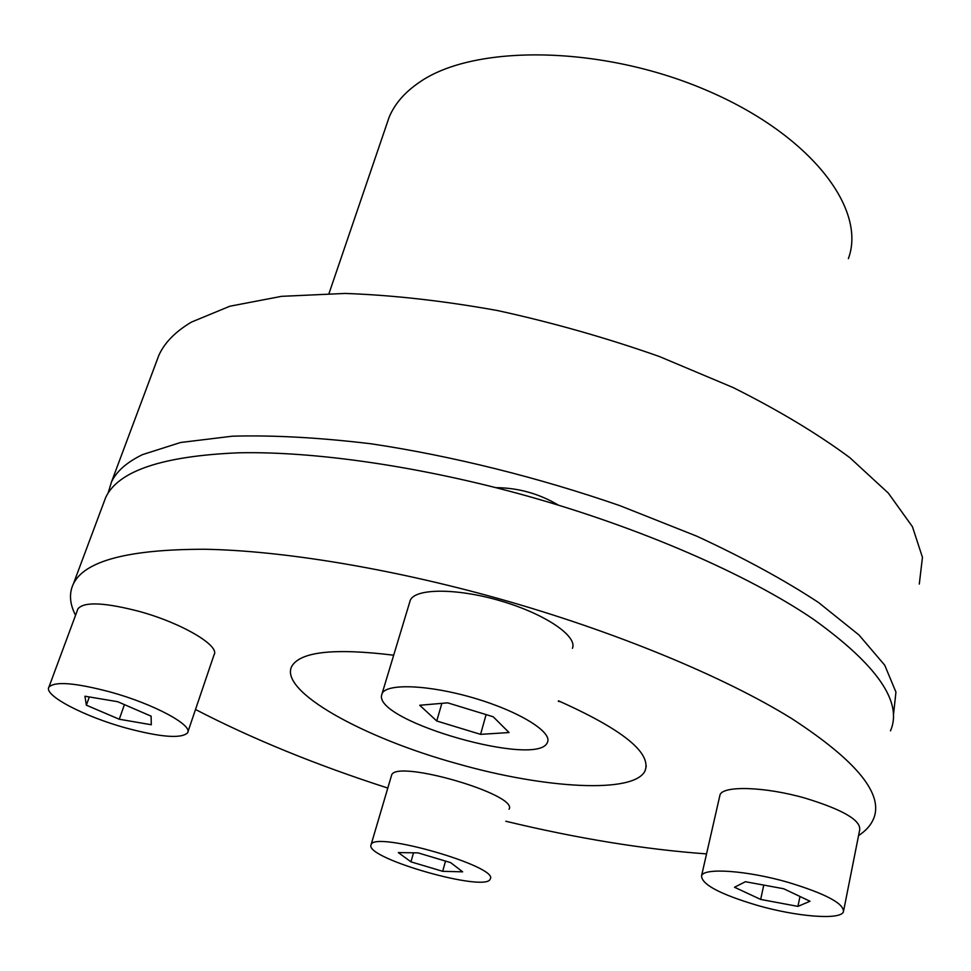 <?xml version="1.0" encoding="UTF-8"?>
<svg xmlns="http://www.w3.org/2000/svg" width="971" height="971" viewBox="0 0 971 971"><rect width="100%" height="100%" fill="white"/><g stroke="black" fill="none" stroke-linecap="round" stroke-linejoin="round"><path stroke-width="1.46" d="M890.48 730.872C902.969 702.227 877.189 664.953 813.128 619.061C747.852 574.686 641.151 527.908 526.695 495.865C420.856 466.371 314.774 451.151 238.684 452.802C162.509 455.994 118.183 470.874 105.705 497.443L103.375 503.67M75.544 615.311C69.633 603.792 68.905 593.317 73.371 583.899C84.562 560.813 128.451 549.258 205.039 549.258C281.639 550.63 389.444 568.132 497.601 598.342C614.558 631.126 724.172 676.714 791.559 718.479C857.721 761.519 884.86 795.383 872.978 820.07C870.162 825.993 865.355 831.164 858.558 835.582M706.548 853.897C644.465 849.407 577.551 838.519 505.806 821.248M558.471 700.831C622.581 729.464 651.468 752.731 645.145 770.658C634.585 794.132 544.658 788.695 457.244 763.692C363.627 738.021 278.871 691.34 291.725 666.409C300.197 651.65 334.182 647.924 393.68 655.207M719.596 796.669L720.021 794.836C723.067 785.405 765.063 786.644 805.08 798.126C842.755 809.632 860.961 820.24 859.687 829.926L843.738 910.203M787.372 882.117C825.714 893.696 844.394 903.649 843.398 911.963C839.903 920.277 796.596 916.648 757.574 905.445C719.851 894.206 701.196 884.253 701.596 875.624C704.339 867.601 746.663 870.477 787.372 882.117M490.234 879.01L490.161 879.168C485.803 892.47 367.608 859.056 370.873 845.45L371.104 844.636C374.211 830.618 499.531 866.824 490.234 879.01M77.644 609.642L77.959 608.793C84.076 601.51 104.504 602.396 139.254 611.414C181.953 623.091 220.211 645.824 214.057 654.794L187.889 731.94M126.012 728.007C84.586 716.647 43.561 695.43 48.878 687.189C54.594 681.108 75.095 682.722 110.391 692.02C153.806 703.939 193.29 725.301 187.573 732.838C181.261 738.882 160.737 737.268 126.012 728.007M409.604 602.505L410.308 600.187C415.539 588.062 457.814 588.062 501.643 601.195C545.544 614.182 577.781 636.308 572.417 648.337M381.506 695.661L382.125 693.464C386.846 683.099 429.449 684.846 474.212 698.137C519.036 711.306 552.426 731.964 547.486 742.208L547.28 742.645C537.473 767.6 376.809 722.06 381.506 695.661M108.072 493.195L111.459 482.053C116.447 471.372 126.8 462.232 142.506 454.622L180.57 442.497L232.433 436.185C273.434 435.057 319.762 437.605 371.395 443.832C451.479 455.836 538.152 477.331 619.899 505.66L696.668 536.138C743.75 557.924 784.362 580.027 818.48 602.469L858.995 634.985L884.727 665.196L895.942 692.092L893.417 715.421M919.294 584.081L922.45 557.33L912.437 526.719L888.331 493.11L849.843 457.669C817.279 433.564 778.378 410.199 733.154 387.563L659.212 356.454C606.28 337.835 552.378 322.53 497.516 310.55C443.419 300.816 392.6 295.111 345.081 293.436L281.578 296.337L229.933 306.205L191.469 322.081C175.423 331.621 164.548 342.69 158.868 355.277L156.064 362.741M848.375 258.626C866.945 209.02 810.736 134.423 705.601 89.89C600.721 45.054 473.727 44.156 419.387 82.304C404.664 92.342 394.566 104.018 389.092 117.345L386.458 125.053M442.679 871.315L410.939 861.835L398.328 852.587L418.028 852.866L450.653 862.624L462.657 871.837L442.679 871.315L445.531 861.095M410.939 861.835L413.525 852.793M86.358 705.177L84.938 696.219L117.661 701.693L151.112 716.173L151.294 724.742L119.263 719.232L86.358 705.177L89.332 696.947M119.263 719.232L124.434 704.63M419.715 705.262L447.692 702.846L493.219 716.78L509.047 732.547L480.572 734.355L436.744 720.992L419.715 705.262M436.744 720.992L441.854 703.356M480.572 734.355L486.095 714.595M783.67 888.744L810.008 901.246L797.931 906.392L760.669 899.425L734.513 887.251L745.412 881.717L783.67 888.744M760.669 899.425L763.764 885.091M797.931 906.392L799.983 896.488M558.495 505.175C539.087 493.644 518.247 487.818 495.95 487.66M558.337 701.353L560.267 701.596M391.325 776.12L391.592 775.222C395.44 758.812 518.915 794.618 509.047 809.244M387.805 788.064C316.073 764.942 251.975 738.749 195.499 709.485M77.959 608.793L48.878 687.189M410.308 600.187L382.125 693.464M329.023 293.448L389.092 117.345M111.459 482.053L158.868 355.277M391.592 775.222L371.104 844.636M720.021 794.836L701.596 875.624M645.145 770.658L646.285 766.01M105.705 497.443L73.371 583.899"/></g></svg>
